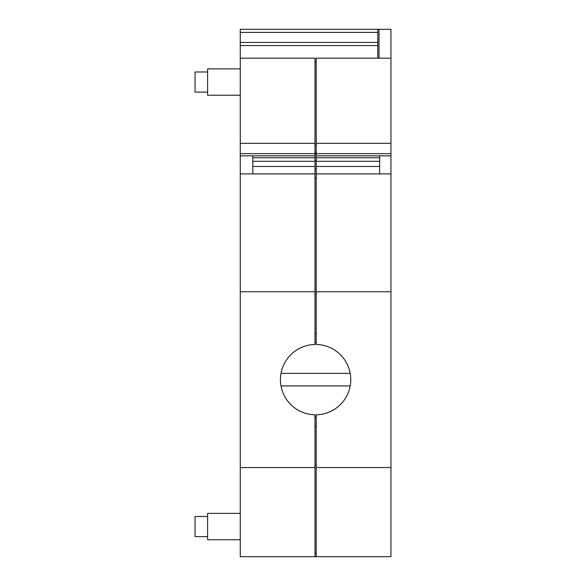 <?xml version="1.0" encoding="UTF-8"?>
<svg xmlns="http://www.w3.org/2000/svg" width="586" height="586" viewBox="0 0 586 586"><rect width="100%" height="100%" fill="white"/><g stroke="black" fill="none" stroke-linecap="round" stroke-linejoin="round"><path stroke-width="0.88" d="M240.26 143.328L240.26 556.7L316.228 556.7L316.228 426.103L314.975 426.103L314.975 414.8A35.16 35.16 0 0 1 280.445 379.647A35.16 35.16 0 0 1 314.975 344.487L314.975 58.182L240.26 58.182L240.26 143.328L314.975 143.328M240.26 467.547L314.975 467.547L314.975 426.103M314.975 556.7L314.975 467.547M240.26 291.747L314.975 291.747M240.26 173.903L314.975 173.903M240.26 155.832L314.975 155.832M252.815 173.903L252.815 155.832M240.26 153.657L314.975 153.657M240.26 95.225L207.612 95.225L207.612 68.855L240.26 68.855M240.26 539.75L207.612 539.75L207.612 513.38L240.26 513.38M314.975 157.788L252.815 157.788M314.975 552.935L316.228 552.935M314.975 465.123L316.228 465.123M316.228 426.103L316.228 414.8A35.16 35.16 0 0 0 350.765 379.647A35.16 35.16 0 0 0 316.228 344.487L316.228 333.185L314.975 333.185M314.975 293.916L316.228 293.916M314.975 178.532L316.228 178.532M314.975 168.951L316.228 168.951M314.975 160.791L316.228 160.791M314.975 154.55L316.228 154.55M316.228 153.95L314.975 153.95M314.975 152.294L316.228 152.294M314.975 145.218L316.228 145.218M314.975 61.948L316.228 61.948M314.975 161.318L252.815 161.318M314.975 166.468L252.815 166.468M207.612 92.083L195.057 92.083L195.057 71.997L207.612 71.997M207.612 536.608L195.057 536.608L195.057 516.515L207.612 516.515M316.228 333.185L316.228 58.182L390.943 58.182L390.943 556.7L316.228 556.7M379.647 166.468L316.228 166.468M379.647 161.318L316.228 161.318M379.647 157.788L316.228 157.788M316.228 155.832L390.943 155.832M316.228 153.657L390.943 153.657M316.228 143.328L390.943 143.328M316.228 467.547L390.943 467.547M316.228 291.747L390.943 291.747M316.228 173.903L390.943 173.903M379.647 173.903L379.647 155.832M314.975 416.939A37.299 37.299 0 0 0 316.228 416.939M316.228 342.349A37.299 37.299 0 0 0 314.975 342.349M350.201 385.925L281.009 385.925M350.201 373.363L281.009 373.363M390.943 58.182L390.943 29.3L379.017 29.3L379.017 58.182M377.758 29.3L240.26 29.3L240.26 32.398L377.758 32.398L377.758 29.3L379.017 29.3M377.758 32.398L377.758 58.182M240.26 32.398L240.26 42.448L377.758 42.448M240.26 42.448L240.26 45.547L377.758 45.547M240.26 45.547L240.26 58.182"/></g></svg>
